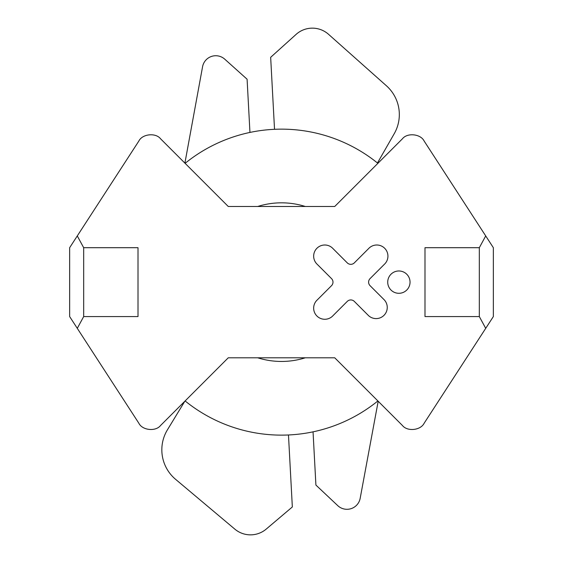 <?xml version="1.0" encoding="UTF-8"?>
<svg xmlns="http://www.w3.org/2000/svg" width="563" height="563" viewBox="0 0 563 563"><rect width="100%" height="100%" fill="white"/><g stroke="black" fill="none" stroke-linecap="round" stroke-linejoin="round"><path stroke-width="0.84" d="M288.474 434.974L292.338 506.967L266.222 529.086A24.315 24.315 0 0 1 234.855 529.15L175.572 479.31A38.53 38.53 0 0 1 167.45 429.78L184.833 401.236L160.539 425.522L228.261 357.801L334.739 357.801L402.461 425.522C407.33 431.772 420.688 430.364 424.143 423.242L493.35 316.575L493.35 247.699L424.143 141.039C420.688 133.91 407.33 132.502 402.461 138.758L334.739 206.48L228.261 206.48L160.539 138.758C155.669 132.502 142.312 133.91 138.857 141.039L77.286 235.932L83.676 247.699L83.676 316.575L77.286 328.342L138.857 423.242C142.312 430.364 155.669 431.772 160.539 425.522M274.526 129.307L270.662 57.313L296.089 34.399A24.315 24.315 0 0 1 328.525 34.294L386.401 85.766A38.53 38.53 0 0 1 394.227 133.713L377.456 162.981M249.951 132.439L247.094 79.214L224.743 59.164A13.428 13.428 0 0 0 202.567 66.744L184.896 163.115L160.539 138.758M313.049 431.842L315.906 485.067L337.765 505.651A13.428 13.428 0 0 0 360.172 498.325L378.188 401.25L402.461 425.522M305.294 206.48A79.313 79.313 0 0 0 257.706 206.48L305.294 206.48M257.706 357.801A79.313 79.313 0 0 0 305.294 357.801L257.706 357.801M185.114 400.947A152.988 152.988 0 0 0 377.886 400.947M402.461 138.758L377.886 163.326A152.988 152.988 0 0 0 185.114 163.326M424.143 141.039L485.714 235.932L479.324 247.699L479.324 316.575L485.714 328.342L424.143 423.242M479.324 247.699L424.995 247.699L424.995 316.575L479.324 316.575M83.676 247.699L138.005 247.699L138.005 316.575L83.676 316.575M138.857 141.039L69.65 247.699L69.65 316.575L138.857 423.242M331.53 285.659L317.265 299.924A11.14 11.14 0 0 0 316.92 316.012A11.14 11.14 0 0 0 333.007 315.667L347.272 301.402A4.983 4.983 0 0 1 354.317 301.402L368.582 315.667A11.14 11.14 0 0 0 383.987 315.336A11.14 11.14 0 0 0 384.325 299.924L370.06 285.659A4.983 4.983 0 0 1 370.06 278.615L384.325 264.35A11.14 11.14 0 0 0 384.67 248.269A11.14 11.14 0 0 0 368.582 248.614L354.317 262.879A4.983 4.983 0 0 1 347.272 262.879L333.007 248.614A11.14 11.14 0 0 0 316.92 248.269A11.14 11.14 0 0 0 317.265 264.35L331.53 278.615A4.983 4.983 0 0 1 331.53 285.659M410.04 282.14A11.161 11.161 0 0 0 393.298 272.471A11.161 11.161 0 0 0 393.298 291.803A11.161 11.161 0 0 0 410.04 282.14"/></g></svg>
